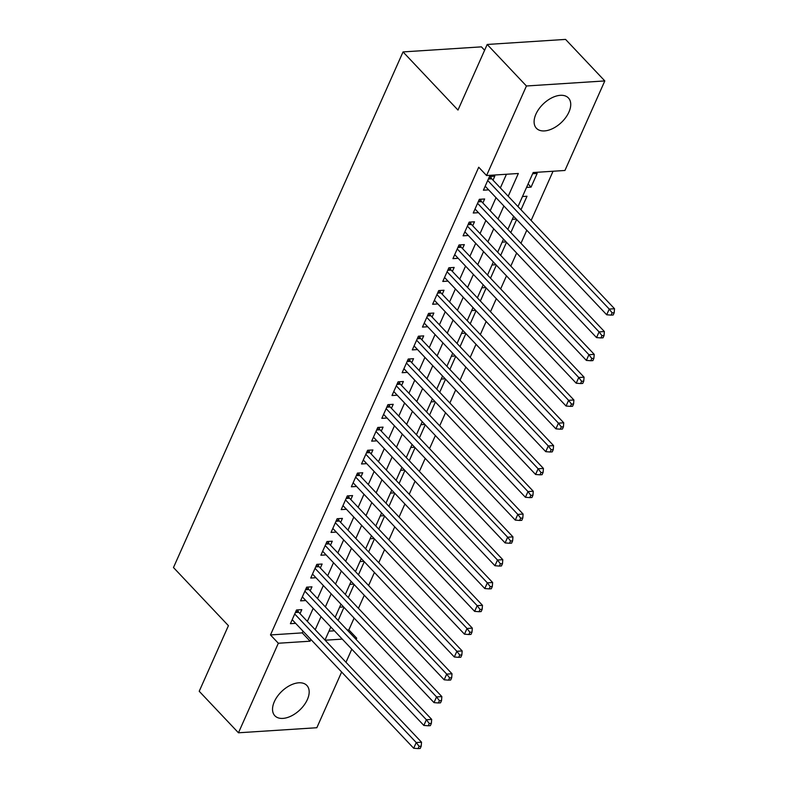 <?xml version="1.0" encoding="UTF-8"?>
<svg xmlns="http://www.w3.org/2000/svg" width="788" height="788" viewBox="0 0 788 788"><rect width="100%" height="100%" fill="white"/><g stroke="black" fill="none" stroke-linecap="round" stroke-linejoin="round"><path stroke-width="1.18" d="M274.332 701.675A22.034 12.953 -43.4 0 1 290.299 685.284A22.034 12.953 -43.4 0 1 306.867 685.462A22.034 12.953 -43.4 0 1 307.379 699.537A22.034 12.953 -43.4 0 1 291.402 715.918A22.034 12.953 -43.4 0 1 274.835 715.74A22.034 12.953 -43.4 0 1 274.332 701.675M535.899 114.191A22.034 12.953 -43.4 0 1 551.866 97.801A22.034 12.953 -43.4 0 1 568.434 97.978A22.034 12.953 -43.4 0 1 568.936 112.054A22.034 12.953 -43.4 0 1 552.969 128.434A22.034 12.953 -43.4 0 1 536.401 128.257A22.034 12.953 -43.4 0 1 535.899 114.191M484.62 50.245L481.419 46.856L403.042 51.919L173.478 567.537L228.422 625.672L199.216 691.273L238.459 732.791L278.331 643.244L310.108 641.196L310.876 639.462M403.042 51.919L457.986 110.064L487.191 44.463L565.567 39.4L604.81 80.928L564.937 170.474L533.171 172.533L518.002 206.594M347.183 629.986L348.857 629.878L354.108 618.078M358.441 608.336L364.263 595.265M368.607 585.523L374.418 572.452M378.762 562.701L384.583 549.64M388.917 539.888L394.739 526.817M399.073 517.076L404.894 504.005M409.238 494.263L415.049 481.192M419.393 471.451L425.215 458.38M429.549 448.628L435.37 435.557M439.704 425.815L445.525 412.745M449.869 403.003L455.681 389.932M460.025 380.19L465.846 367.119M470.18 357.368L476.001 344.307M480.335 334.555L486.157 321.484M490.5 311.743L496.312 298.672M500.656 288.93L506.477 275.859M510.811 266.108L516.632 253.046M520.966 243.295L526.788 230.224M531.132 220.482L553.048 171.242M348.857 629.878L356.708 638.181L356.137 639.452M351.793 649.204L345.981 662.275M341.637 672.016L316.835 727.728L238.459 732.791M300.021 613.645L301.804 609.646L296.505 609.991L290.408 623.682L295.638 623.347M310.176 590.833L311.959 586.833L306.66 587.178L300.563 600.87L305.803 600.525M320.342 568.01L322.115 564.021L316.815 564.366L310.728 578.047L315.958 577.712M330.497 545.197L332.27 541.208L326.981 541.543L320.883 555.235L326.114 554.9M340.652 522.385L342.435 518.396L337.136 518.731L331.039 532.422L336.269 532.087M350.808 499.572L352.591 495.573L347.291 495.918L341.194 509.609L346.434 509.265M360.973 476.75L362.746 472.761L357.447 473.105L351.359 486.797L356.59 486.452M371.128 453.937L372.901 449.948L367.612 450.293L361.515 463.974L366.745 463.639M381.284 431.125L383.066 427.135L377.767 427.47L371.67 441.162L376.9 440.827M391.439 408.312L393.222 404.313L387.923 404.658L381.825 418.349L387.066 418.014M401.604 385.49L403.377 381.5L398.078 381.845L391.991 395.537L397.221 395.192M411.76 362.677L413.533 358.688L408.243 359.032L402.146 372.714L407.376 372.379M421.915 339.864L423.698 335.875L418.398 336.21L412.301 349.902L417.532 349.567M432.07 317.052L433.853 313.053L428.554 313.397L422.457 327.089L427.697 326.754M442.235 294.239L444.008 290.24L438.709 290.585L432.622 304.276L437.852 303.932M452.391 271.417L454.164 267.428L448.874 267.772L442.777 281.454L448.008 281.119M462.546 248.604L464.329 244.615L459.03 244.96L452.933 258.641L458.163 258.306M472.701 225.792L474.484 221.802L469.185 222.137L463.088 235.829L468.328 235.494M482.867 202.979L484.64 198.98L479.34 199.325L473.253 213.016L478.483 212.671M528.078 183.959L531.073 187.12L537.16 173.429L532.639 173.724M520.986 209.756L527.005 196.242L522.474 196.537M510.831 232.568L516.652 219.497M500.675 255.381L506.497 242.31M490.52 278.203L496.332 265.132M480.355 301.016L486.176 287.945M470.2 323.829L476.021 310.758M460.044 346.641L465.866 333.57M449.889 369.454L455.7 356.393M439.724 392.276L445.545 379.205M429.568 415.089L435.39 402.018M419.413 437.901L425.234 424.831M409.258 460.714L415.069 447.653M399.092 483.536L404.914 470.466M388.937 506.349L394.758 493.278M378.782 529.162L384.603 516.091M368.626 551.974L374.438 538.903M358.461 574.797L364.283 561.726M348.306 597.609L354.127 584.538M328.97 631.158L334.417 630.804M526.542 187.406L531.073 187.12M512.318 219.35L516.268 219.094M502.163 242.162L506.113 241.906M492.007 264.985L495.957 264.729M481.842 287.797L485.792 287.541M471.687 310.61L475.637 310.354M461.532 333.423L465.481 333.166M451.376 356.245L455.326 355.989M441.211 379.058L445.161 378.801M431.056 401.87L435.006 401.614M420.9 424.683L424.85 424.427M410.745 447.495L414.695 447.249M400.58 470.318L404.53 470.062M390.424 493.13L394.374 492.874M380.269 515.943L384.219 515.687M370.114 538.756L374.064 538.5M359.949 561.578L363.898 561.322M349.793 584.391L353.743 584.135M339.638 607.203L343.588 606.947M338.151 620.422L343.972 607.351M508.211 196.232L518.337 173.488L486.57 175.537L478.72 167.233L270.481 634.941L302.257 632.882L303.025 631.158M307.359 621.407L313.181 608.346M317.525 598.594L323.336 585.523M327.68 575.782L333.501 562.711M337.835 552.969L343.657 539.898M347.991 530.157L353.812 517.086M358.156 507.334L363.967 494.263M368.311 484.521L374.133 471.451M378.467 461.709L384.288 448.638M388.622 438.896L394.443 425.825M398.787 416.074L404.599 403.013M408.942 393.261L414.764 380.19M419.098 370.449L424.919 357.378M429.253 347.636L435.075 334.565M439.418 324.814L445.23 311.752M449.574 302.001L455.395 288.93M459.729 279.188L465.55 266.117M469.884 256.376L475.706 243.305M480.05 233.563L485.861 220.492M490.205 210.741L496.026 197.67M500.36 187.928L506.448 174.256M493.022 180.156L494.795 176.167L489.506 176.512L483.408 190.203L488.639 189.859M487.191 44.463L526.433 85.99L604.81 80.928M270.481 634.941L278.331 643.244M486.57 175.537L526.433 85.99M315.21 629.72L321.031 616.649M325.375 606.898L331.187 593.837M335.53 584.085L341.352 571.014M345.686 561.273L351.507 548.202M355.841 538.46L361.662 525.389M366.006 515.638L371.818 502.577M376.162 492.825L381.983 479.754M386.317 470.012L392.138 456.941M396.472 447.2L402.294 434.129M406.638 424.387L412.449 411.316M416.793 401.565L422.614 388.494M426.948 378.752L432.77 365.681M437.104 355.94L442.925 342.869M447.269 333.127L453.08 320.056M457.424 310.305L463.245 297.243M467.579 287.492L473.401 274.421M477.735 264.679L483.556 251.608M487.9 241.867L493.712 228.796M498.055 219.044L503.877 205.983M325.139 640.22L342.268 639.117M355.033 638.29L356.708 638.181M513.658 216.336L507.846 229.406M503.502 239.148L497.681 252.219M493.347 261.971L487.526 275.042M483.192 284.783L477.37 297.854M473.027 307.596L467.215 320.667M462.871 330.408L457.05 343.479M452.716 353.231L446.894 366.292M442.56 376.043L436.739 389.114M432.395 398.856L426.584 411.927M422.24 421.669L416.419 434.74M412.085 444.481L406.263 457.552M401.929 467.304L396.108 480.375M391.764 490.116L385.953 503.187M381.609 512.929L375.787 526M371.453 535.741L365.632 548.812M361.298 558.564L355.477 571.625M351.133 581.377L345.321 594.447M340.977 604.189L335.156 617.26M330.822 627.002L325.001 640.073M302.257 632.882L310.108 641.196M487.723 180.501L609.232 309.063L606.691 314.776L485.181 186.204M490.53 176.443L491.249 178.049A2.827 1.862 -93.7 0 0 491.761 178.827L614.522 308.729L609.232 309.063L612.099 312.836L611.084 315.121L613.202 314.983L614.216 312.698L612.099 312.836M614.216 312.698L614.522 308.729M606.691 314.776L611.084 315.121M477.567 203.314L599.067 331.886L596.536 337.589L475.026 209.017M480.375 199.256L481.094 200.861A2.827 1.862 -93.7 0 0 481.606 201.649L604.366 331.541L599.067 331.886L601.943 335.649L600.919 337.934L603.047 337.796L604.061 335.511L601.943 335.649M604.061 335.511L604.366 331.541M596.536 337.589L600.919 337.934M467.412 226.136L588.912 354.699L586.37 360.402L464.871 231.839M470.219 222.078L470.938 223.674A2.827 1.862 -93.7 0 0 471.451 224.462L594.211 354.354L588.912 354.699L591.778 358.461L590.764 360.746L592.881 360.608L593.896 358.333L591.778 358.461M593.896 358.333L594.211 354.354M586.37 360.402L590.764 360.746M457.247 248.949L578.756 377.511L576.215 383.214L454.715 254.652M460.054 244.891L460.783 246.486A2.827 1.862 -93.7 0 0 461.295 247.274L584.056 377.166L578.756 377.511L581.623 381.284L580.608 383.559L582.726 383.421L583.741 381.146L581.623 381.284M583.741 381.146L584.056 377.166M576.215 383.214L580.608 383.559M447.091 271.761L568.601 400.324L566.06 406.027L444.55 277.465M449.899 267.703L450.618 269.309A2.827 1.862 -93.7 0 0 451.13 270.087L573.891 399.989L568.601 400.324L571.467 404.096L570.453 406.381L572.571 406.244L573.585 403.958L571.467 404.096M573.585 403.958L573.891 399.989M566.06 406.027L570.453 406.381M436.936 294.574L558.436 423.146L555.904 428.849L434.395 300.277M439.743 290.516L440.462 292.121A2.827 1.862 -93.7 0 0 440.975 292.909L563.735 422.801L558.436 423.146L561.312 426.909L560.288 429.194L562.415 429.056L563.43 426.771L561.312 426.909M563.43 426.771L563.735 422.801M555.904 428.849L560.288 429.194M426.781 317.397L548.281 445.959L545.739 451.662L424.239 323.1M429.588 313.329L430.307 314.934A2.827 1.862 -93.7 0 0 430.819 315.722L553.58 445.614L548.281 445.959L551.147 449.721L550.132 452.007L552.25 451.869L553.265 449.584L551.147 449.721M553.265 449.584L553.58 445.614M545.739 451.662L550.132 452.007M416.616 340.209L538.125 468.771L535.584 474.474L414.084 345.912M419.423 336.151L420.152 337.747A2.827 1.862 -93.7 0 0 420.664 338.535L543.425 468.427L538.125 468.771L540.992 472.544L539.977 474.819L542.095 474.681L543.109 472.406L540.992 472.544M543.109 472.406L543.425 468.427M535.584 474.474L539.977 474.819M406.46 363.022L527.97 491.584L525.429 497.287L403.919 368.725M409.267 358.964L409.987 360.569A2.827 1.862 -93.7 0 0 410.499 361.347L533.259 491.249L527.97 491.584L530.836 495.356L529.822 497.632L531.939 497.504L532.954 495.219L530.836 495.356M532.954 495.219L533.259 491.249M525.429 497.287L529.822 497.632M396.305 385.834L517.805 514.406L515.273 520.11L393.764 391.538M399.112 381.776L399.831 383.382A2.827 1.862 -93.7 0 0 400.343 384.17L523.104 514.062L517.805 514.406L520.681 518.169L519.656 520.454L521.784 520.316L522.799 518.031L520.681 518.169M522.799 518.031L523.104 514.062M515.273 520.11L519.656 520.454M386.15 408.647L507.649 537.219L505.108 542.922L383.608 414.36M388.957 404.589L389.676 406.194A2.827 1.862 -93.7 0 0 390.188 406.982L512.949 536.874L507.649 537.219L510.516 540.982L509.501 543.267L511.619 543.129L512.633 540.844L510.516 540.982M512.633 540.844L512.949 536.874M505.108 542.922L509.501 543.267M375.984 431.469L497.494 560.032L494.953 565.735L373.453 437.173M378.792 427.411L379.521 429.007A2.827 1.862 -93.7 0 0 380.033 429.795L502.793 559.687L497.494 560.032L500.36 563.804L499.346 566.08L501.464 565.942L502.478 563.666L500.36 563.804M502.478 563.666L502.793 559.687M494.953 565.735L499.346 566.08M365.829 454.282L487.339 582.844L484.797 588.547L363.288 459.985M368.636 450.224L369.355 451.829A2.827 1.862 -93.7 0 0 369.868 452.608L492.628 582.499L487.339 582.844L490.205 586.617L489.19 588.892L491.308 588.754L492.323 586.479L490.205 586.617M492.323 586.479L492.628 582.499M484.797 588.547L489.19 588.892M355.674 477.095L477.173 605.657L474.642 611.37L353.132 482.798M358.481 473.036L359.2 474.642A2.827 1.862 -93.7 0 0 359.712 475.42L482.473 605.322L477.173 605.657L480.05 609.429L479.025 611.715L481.153 611.577L482.167 609.291L480.05 609.429M482.167 609.291L482.473 605.322M474.642 611.37L479.025 611.715M345.518 499.907L467.018 628.479L464.477 634.182L342.977 505.61M348.326 495.849L349.045 497.455A2.827 1.862 -93.7 0 0 349.557 498.243L472.317 628.135L467.018 628.479L469.884 632.242L468.87 634.527L470.988 634.389L472.002 632.104L469.884 632.242M472.002 632.104L472.317 628.135M464.477 634.182L468.87 634.527M335.353 522.73L456.863 651.292L454.321 656.995L332.822 528.433M338.16 518.671L338.889 520.267A2.827 1.862 -93.7 0 0 339.401 521.055L462.162 650.947L456.863 651.292L459.729 655.055L458.714 657.34L460.832 657.202L461.847 654.926L459.729 655.055M461.847 654.926L462.162 650.947M454.321 656.995L458.714 657.34M325.198 545.542L446.707 674.104L444.166 679.808L322.656 551.245M328.005 541.484L328.724 543.08A2.827 1.862 -93.7 0 0 329.236 543.868L451.997 673.76L446.707 674.104L449.574 677.877L448.559 680.152L450.677 680.014L451.691 677.739L449.574 677.877M451.691 677.739L451.997 673.76M444.166 679.808L448.559 680.152M315.042 568.355L436.542 696.917L434.011 702.62L312.501 574.058M317.85 564.297L318.569 565.902A2.827 1.862 -93.7 0 0 319.081 566.68L441.841 696.582L436.542 696.917L439.418 700.69L438.394 702.975L440.522 702.837L441.536 700.552L439.418 700.69M441.536 700.552L441.841 696.582M434.011 702.62L438.394 702.975M304.887 591.167L426.387 719.74L423.846 725.443L302.346 596.871M307.694 587.109L308.413 588.715A2.827 1.862 -93.7 0 0 308.926 589.503L431.686 719.395L426.387 719.74L429.253 723.502L428.239 725.787L430.356 725.649L431.371 723.364L429.253 723.502M431.371 723.364L431.686 719.395M423.846 725.443L428.239 725.787M294.722 613.99L416.231 742.552L413.69 748.255L292.19 619.693M297.529 609.922L298.258 611.527A2.827 1.862 -93.7 0 0 298.77 612.315L421.531 742.207L416.231 742.552L419.098 746.315L418.083 748.6L420.201 748.462L421.216 746.177L419.098 746.315M421.216 746.177L421.531 742.207M413.69 748.255L418.083 748.6M488.747 178.206L491.249 178.049M488.373 179.053L491.761 178.827M478.592 201.019L481.094 200.861M478.217 201.866L481.606 201.649M468.427 223.841L470.938 223.674M468.052 224.678L471.451 224.462M458.271 246.654L460.783 246.486M457.897 247.491L461.295 247.274M448.116 269.466L450.618 269.309M447.742 270.314L451.13 270.087M437.961 292.279L440.462 292.121M437.586 293.126L440.975 292.909M427.795 315.101L430.307 314.934M427.421 315.939L430.819 315.722M417.64 337.914L420.152 337.747M417.266 338.751L420.664 338.535M407.485 360.727L409.987 360.569M407.11 361.574L410.499 361.347M397.329 383.539L399.831 383.382M396.955 384.386L400.343 384.17M387.164 406.362L389.676 406.194M386.79 407.199L390.188 406.982M377.009 429.174L379.521 429.007M376.634 430.012L380.033 429.795M366.853 451.987L369.355 451.829M366.479 452.834L369.868 452.608M356.698 474.8L359.2 474.642M356.324 475.647L359.712 475.42M346.533 497.612L349.045 497.455M346.159 498.459L349.557 498.243M336.377 520.435L338.889 520.267M336.003 521.272L339.401 521.055M326.222 543.247L328.724 543.08M325.848 544.084L329.236 543.868M316.067 566.06L318.569 565.902M315.692 566.907L319.081 566.68M305.902 588.872L308.413 588.715M305.527 589.72L308.926 589.503M295.746 611.695L298.258 611.527M295.372 612.532L298.77 612.315"/></g></svg>
